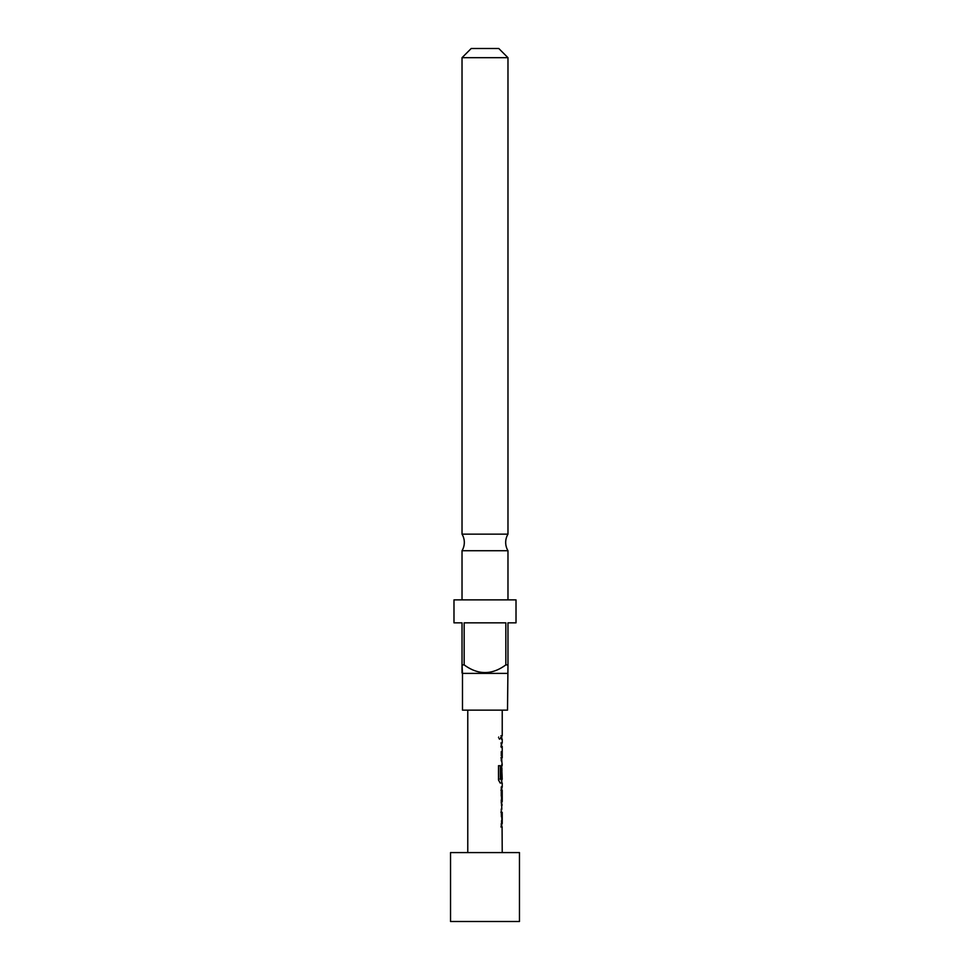 <?xml version="1.0" encoding="UTF-8"?>
<svg xmlns="http://www.w3.org/2000/svg" width="970" height="970" viewBox="0 0 970 970"><rect width="100%" height="100%" fill="white"/><g stroke="black" fill="none" stroke-linecap="round" stroke-linejoin="round"><path stroke-width="0.73" stroke-dasharray="4.85 3.64" d="M498.507 737.455L499.695 739.552L500.69 737.455L499.695 735.369L498.507 737.455M498.143 737.455L499.308 739.552L500.265 737.455L499.308 735.369L498.143 737.455M507.977 534.155L462.023 534.155M501.769 812.193L500.908 812.205L500.908 808.822L501.769 808.822L500.92 811.975L501.344 826.949M500.908 826.949L500.908 823.578L501.769 823.578L501.344 812.205M501.769 804.518L500.908 801.851L500.908 790.029L501.769 786.876L500.92 786.876L500.92 790.259L501.769 790.259M502.23 801.547L500.92 801.62L501.769 801.547L500.92 801.62L500.92 805.003L501.769 805.003M502.096 777.758L500.908 777.758L501.611 764.93L500.92 779.892L501.781 783.045L500.229 783.045M501.466 779.322L501.66 767.937M501.769 742.971L500.92 746.124L500.92 757.946L501.769 761.098L500.908 761.098L500.908 757.715L501.769 757.715L501.769 746.427L500.908 746.354L500.908 742.971L501.769 742.971M500.908 735.769L501.769 735.769L500.92 735.769L500.92 739.152L501.769 739.152L500.908 739.152L500.908 735.769L501.357 739.152L502.23 739.152M502.23 710.137L467.77 710.137L502.23 710.137M502.23 852.581L467.77 852.581L502.23 852.581M501.672 757.715L502.23 746.427M502.12 779.298L502.23 767.937M502.23 735.769L500.92 735.769M501.611 742.971L501.357 757.946L502.23 761.098M502.06 764.93L501.357 779.892L502.23 783.045M502.23 786.876L501.357 786.876L501.357 790.259L502.23 790.259M501.817 801.632L501.357 805.003L502.23 805.003M502.23 808.822L501.357 811.975L501.611 826.949M502.23 823.578L502.23 812.29M462.023 550.717L507.977 550.717M462.023 599.872L507.977 599.872L462.023 599.872M462.023 57.691L507.977 57.691M498.786 48.5L471.214 48.5M516.016 599.872L453.984 599.872M507.977 672.925L507.977 622.837L516.016 622.837M507.977 664.886L505.831 664.886C491.972 675.12 478.077 675.12 464.169 664.886L464.169 622.837L505.831 622.837L505.831 664.886M464.169 664.886L462.023 664.886L462.023 622.837L453.984 622.837M507.516 673.386L462.484 673.386M507.516 710.137L462.484 710.137M464.169 622.837L505.831 622.837L464.169 622.837M450.541 852.581L519.459 852.581M450.541 921.5L519.459 921.5M499.829 783.045L498.156 779.892L498.156 765.718L500.338 765.718"/><path stroke-width="1.45" d="M462.023 534.155L507.977 534.155A16.078 16.078 0 0 0 507.977 550.717L462.023 550.717A16.078 16.078 0 0 0 462.023 534.155L462.023 57.691L471.214 48.5L498.786 48.5L507.977 57.691L462.023 57.691M501.769 808.822L501.344 790.029L502.23 786.876L501.357 786.876M501.769 823.578L501.769 826.949L500.908 826.949M501.769 812.29L500.908 812.205M501.769 787.361L501.817 801.632M500.92 790.259L501.769 790.259M501.66 790.259L501.769 804.518M501.769 779.322L501.769 783.045M501.769 767.937L501.635 777.758M500.908 742.971L501.769 742.971L501.357 746.342L501.769 743.481M500.908 757.715L501.672 757.715M501.769 757.715L501.769 761.098M501.769 746.427L500.908 746.354M500.908 735.769L501.769 735.769L501.769 739.14M519.459 852.581L450.541 852.581L450.541 921.5L519.459 921.5L519.459 852.581M467.77 710.137L467.77 852.581M502.072 826.949L502.23 852.581M502.23 826.949L501.344 826.949L501.344 823.578L502.12 823.578M502.23 812.29L501.344 812.205L502.23 812.29L502.23 823.578M500.338 765.718L500.338 779.08L500.338 765.718L498.507 765.718L498.507 779.892L500.229 783.045L502.23 783.045L502.23 786.876M500.338 779.08L501.466 779.322M501.757 767.913L502.23 779.298M501.66 767.937L502.096 777.758L501.344 777.758L501.344 768.082L502.23 764.93L501.611 764.93M502.23 746.427L501.344 746.354L502.23 746.427L502.23 757.715L501.344 757.715L502.23 764.93M501.344 735.769L502.23 735.769L501.357 735.769L501.344 739.152L502.23 739.152L502.23 742.971M502.23 710.137L502.23 735.769M501.357 790.259L502.23 790.259L502.23 801.547M501.357 805.003L502.23 805.003M507.516 673.386L462.484 673.386L462.484 710.137L507.516 710.137L507.977 664.886L505.831 664.886L505.831 622.837L464.169 622.837L464.169 664.886C478.101 675.12 491.984 675.12 505.831 664.886M462.484 673.386L462.023 664.886L464.169 664.886M462.023 672.925L462.023 622.837L453.984 622.837L453.984 599.872L516.016 599.872L516.016 622.837L507.977 622.837L507.977 664.886M507.977 599.872L507.977 550.717M462.023 599.872L462.023 550.717M507.977 534.155L507.977 57.691M499.926 779.08L501.769 779.298"/></g></svg>
